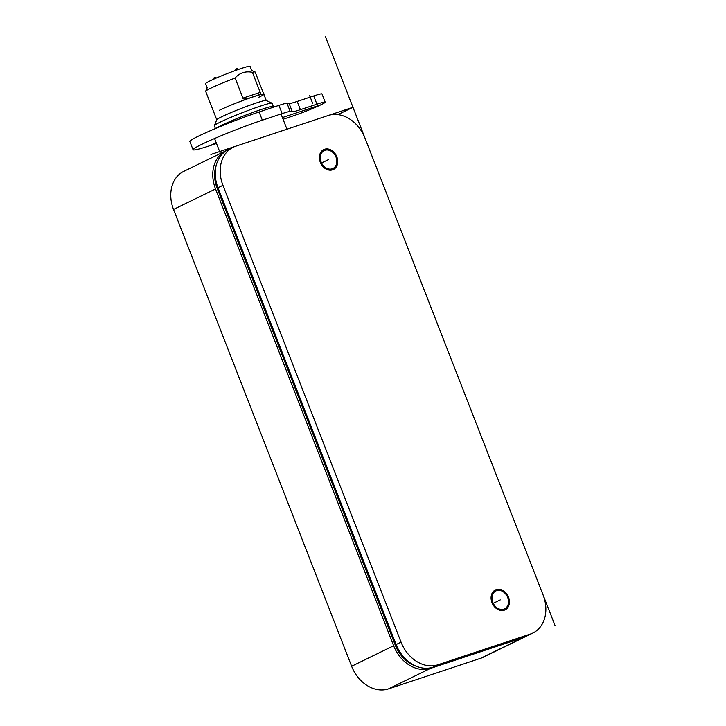 <?xml version="1.0" encoding="UTF-8"?>
<svg xmlns="http://www.w3.org/2000/svg" width="726" height="726" viewBox="0 0 726 726"><rect width="100%" height="100%" fill="white"/><g stroke="black" fill="none" stroke-linecap="round" stroke-linejoin="round"><path stroke-width="1.09" d="M401.051 642.147A33.196 26.018 64 0 0 437.869 664.789L530.361 634.07A33.196 26.018 64 0 0 532.884 633.045A33.196 26.018 64 0 0 543.102 594.975L364.996 138.158A33.196 26.018 64 0 0 328.188 115.516L235.687 146.235A33.196 26.018 64 0 0 233.164 147.269A33.196 26.018 64 0 0 222.946 185.33L401.051 642.147L396.115 644.561A33.196 26.018 64 0 0 432.923 667.194L437.869 664.789M332.181 168.813A9.955 7.804 64 0 0 332.935 168.505A9.955 7.804 64 0 0 335.802 156.607A9.955 7.804 64 0 0 324.958 150.291A9.955 7.804 64 0 0 324.195 150.6A9.955 7.804 64 0 0 321.337 162.506A9.955 7.804 64 0 0 332.181 168.813M503.862 609.168A9.955 7.804 64 0 0 504.624 608.86A9.955 7.804 64 0 0 507.492 596.963A9.955 7.804 64 0 0 496.648 590.646A9.955 7.804 64 0 0 495.885 590.955A9.955 7.804 64 0 0 493.018 602.861A9.955 7.804 64 0 0 503.862 609.168M525.479 636.657L483.471 657.157A33.196 26.018 -116 0 1 480.939 658.183L388.446 688.901A33.196 26.018 -116 0 1 351.629 666.259L173.523 209.442A33.196 26.018 -116 0 1 183.742 171.381L225.75 150.881A33.196 26.018 64 0 0 215.531 188.951L393.637 645.768A33.196 26.018 64 0 0 430.454 668.401L522.947 637.691A33.196 26.018 64 0 0 525.479 636.657A33.196 26.018 64 0 0 526.686 636.012M233.164 147.269L228.227 149.674A33.196 26.018 64 0 0 218.009 187.744L222.946 185.33M396.115 644.561L218.009 187.744M532.884 633.045L527.947 635.45A33.196 26.018 64 0 1 525.424 636.484L432.923 667.194M416.297 666.241A30.982 24.285 -116 0 1 395.289 645.214L217.183 188.397A30.982 24.285 -116 0 1 216.384 164.729M227.011 150.318A33.196 26.018 64 0 0 225.75 150.881M216.375 128.157A30.982 2.015 -21.3 0 1 221.348 125.435A30.982 2.015 -21.3 0 1 252.339 112.621A30.982 2.015 -21.3 0 1 273.23 106.395L274.374 106.894M324.558 149.266A11.062 8.676 -116 0 1 336.601 156.281A11.062 8.676 -116 0 1 333.415 169.503A11.062 8.676 -116 0 1 332.581 169.839A11.062 8.676 -116 0 1 320.529 162.833A11.062 8.676 -116 0 1 323.714 149.61A11.062 8.676 -116 0 1 324.558 149.266M496.239 589.621A11.062 8.676 -116 0 1 508.291 596.636A11.062 8.676 -116 0 1 505.105 609.858A11.062 8.676 -116 0 1 504.271 610.194A11.062 8.676 -116 0 1 492.219 603.188A11.062 8.676 -116 0 1 495.404 589.966A11.062 8.676 -116 0 1 496.239 589.621M273.312 106.432L272.078 103.264A30.982 2.015 158.7 0 0 271.978 103.174A30.982 2.015 158.7 0 0 251.123 109.372A30.982 2.015 158.7 0 0 220.087 122.204A30.982 2.015 158.7 0 0 214.351 125.634A30.982 2.015 158.7 0 0 214.342 125.779L215.422 128.556M214.351 125.634L216.784 119.717A26.563 1.724 -21.3 0 1 221.702 116.768A26.563 1.724 -21.3 0 1 248.301 105.778A26.563 1.724 -21.3 0 1 266.179 100.46L271.978 103.174M266.242 100.487L255.153 72.037A26.563 1.724 158.7 0 0 255.062 71.956A26.563 1.724 158.7 0 0 252.394 72.31C245.343 70.912 239.58 72.827 235.115 78.045A26.563 1.724 158.7 0 0 210.585 88.273A26.563 1.724 158.7 0 0 205.676 91.213A26.563 1.724 158.7 0 0 205.667 91.34L216.756 119.79M235.115 78.045L242.938 98.11C243.01 99.389 245.37 99.317 250.007 97.892L249.236 98.155M257.784 95.315L257.213 95.496C260.108 94.425 261.106 93.382 260.217 92.374L252.394 72.31M257.213 95.496A26.563 1.724 158.7 0 0 250.007 97.892M207.155 87.855L205.531 83.681A23.904 1.552 -21.3 0 1 209.959 80.922A23.904 1.552 -21.3 0 1 234.562 70.794A23.904 1.552 -21.3 0 1 250.071 66.32L251.695 70.486M258.855 97.23C279.174 87.501 237.184 101.44 219.216 110.388M216.502 143.494L210.431 145.518A46.482 3.022 -21.3 0 1 193.071 149.737A46.482 3.022 -21.3 0 1 216.484 137.695A46.482 3.022 -21.3 0 1 262.322 120.198L282.142 113.61A22.134 1.434 -21.3 0 1 290.2 111.495L292.342 111.777A22.134 1.434 158.7 0 0 300.401 109.662L316.917 104.181A22.134 1.434 -21.3 0 1 325.184 102.166A22.134 1.434 -21.3 0 1 314.031 107.902A22.134 1.434 -21.3 0 1 292.206 116.242L283.067 119.273M193.071 149.737L189.858 141.506A46.482 3.022 -21.3 0 1 213.281 129.464A46.482 3.022 -21.3 0 1 259.109 111.967L278.929 105.379A22.134 1.434 -21.3 0 1 286.997 103.273L289.13 103.546A22.134 1.434 158.7 0 0 297.197 101.431L313.714 95.95A22.134 1.434 -21.3 0 1 321.981 93.935L325.184 102.166M555.145 625.839L325.284 36.3M337.926 114.626L352.963 107.294L210.912 154.466M321.554 162.978L328.569 159.557M493.244 603.333L500.259 599.912M210.431 145.518L216.185 142.704M321.101 104.716L282.405 117.567M312.761 103.636L309.548 95.405M351.629 666.259L393.637 645.768M388.446 688.901L430.454 668.401M218.09 187.961L217.183 188.397M396.196 644.779L395.289 645.214M525.424 636.484L530.361 634.07M480.939 658.183L522.947 637.691M173.523 209.442L215.531 188.951M235.923 69.932L237.774 69.251A1.107 1.107 0 0 0 236.349 68.625A1.107 1.107 0 0 0 235.714 70.059L235.923 69.932M214.061 78.689L216.121 77.891A1.107 1.107 0 0 0 214.687 77.265A1.107 1.107 0 0 0 214.061 78.689L214.17 78.971M242.938 98.11L260.217 92.374M262.322 120.198L259.109 111.967M282.142 113.61L278.929 105.379M316.917 104.181L313.714 95.95M300.401 109.662L297.197 101.431M292.342 111.777L289.13 103.546M290.2 111.495L286.997 103.273M286.951 129.219L281.007 113.991M220.395 153.495L214.56 138.521M251.486 70.395L255.062 71.956M207.246 87.646L205.676 91.213"/></g></svg>
